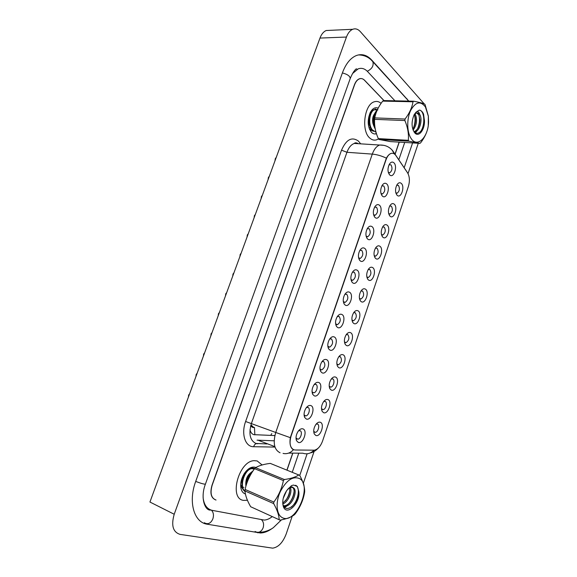<?xml version="1.0" encoding="UTF-8"?>
<svg xmlns="http://www.w3.org/2000/svg" width="577" height="577" viewBox="0 0 577 577"><rect width="100%" height="100%" fill="white"/><g stroke="black" fill="none" stroke-linecap="round" stroke-linejoin="round"><path stroke-width="0.87" d="M327.981 399.58C332.713 401.224 328.133 414.805 323.546 412.656L322.132 411.293C320.978 408.422 321.411 405.292 323.437 401.895C324.952 399.832 326.467 399.06 327.981 399.58M322.132 411.293L321.49 408.704L323.156 409.62C325.962 409.381 327.686 402.212 325.132 401.383L323.733 401.491M335.598 377.091C340.25 378.916 335.706 392.374 331.205 390.059L329.914 388.819C328.674 385.955 329.056 382.803 331.061 379.356C332.561 377.264 334.076 376.514 335.598 377.091M329.914 388.819L329.207 386.237L330.866 387.109C333.607 386.828 335.223 379.832 332.756 378.923L331.292 379.024M343.149 354.805C347.722 356.802 343.221 370.146 338.793 367.657L337.632 366.539C336.312 363.69 336.636 360.517 338.612 357.012C340.113 354.898 341.627 354.163 343.149 354.805M337.632 366.539L336.86 363.979L338.511 364.794C341.634 362.421 342.24 359.709 340.307 356.665L338.793 356.752M350.636 332.713C355.129 334.876 350.665 348.104 346.323 345.45L345.277 344.455C343.878 341.613 344.159 338.41 346.106 334.855C347.599 332.72 349.107 332.006 350.636 332.713M345.277 344.455L344.447 341.916L346.077 342.673C349.107 340.336 349.676 337.646 347.794 334.595L346.236 334.667M358.057 310.815C362.464 313.145 358.043 326.257 353.773 323.445L352.857 322.565C351.386 319.73 351.617 316.506 353.542 312.885C355.028 310.736 356.528 310.051 358.057 310.815M352.857 322.565L351.97 320.047L353.578 320.754C356.507 318.454 357.055 315.778 355.216 312.72L353.614 312.777M365.407 289.113C369.742 291.601 365.356 304.598 361.166 301.627L360.373 300.869C358.829 298.035 359.009 294.782 360.921 291.104C362.392 288.94 363.885 288.276 365.407 289.113M360.373 300.869L359.428 298.374L361.007 299.023C363.849 296.758 364.368 294.097 362.572 291.039L360.942 291.068M372.699 267.591C376.961 270.238 372.612 283.134 368.494 279.996L367.823 279.355C366.207 276.527 366.345 273.246 368.234 269.509C369.691 267.331 371.184 266.697 372.699 267.591M366.828 276.888L368.371 277.479C371.119 275.251 371.617 272.604 369.864 269.538L368.213 269.546M379.926 246.256C384.116 249.062 379.803 261.843 375.764 258.554L375.209 258.027C373.528 255.2 373.622 251.889 375.483 248.096C376.94 245.91 378.418 245.297 379.926 246.256M374.17 255.597L375.67 256.13C378.332 253.93 378.808 251.298 377.098 248.233L375.418 248.204M387.095 225.109C391.206 228.066 386.929 240.739 382.962 237.298L382.529 236.887C380.784 234.06 380.834 230.713 382.681 226.855C384.123 224.669 385.595 224.085 387.095 225.109M381.447 234.486L382.897 234.962C385.479 232.798 385.934 230.18 384.26 227.1L382.573 227.042M394.199 204.135C398.238 207.251 393.997 219.815 390.102 216.231L389.785 215.921C387.975 213.093 387.989 209.718 389.814 205.801C391.242 203.602 392.706 203.046 394.199 204.135M388.667 213.555L390.066 213.973C392.569 211.846 393.002 209.235 391.372 206.155L389.67 206.054M401.246 183.349C405.213 186.609 401.008 199.065 397.185 195.336L396.976 195.134C395.108 192.307 395.079 188.903 396.897 184.914C398.31 182.721 399.76 182.195 401.246 183.349M395.75 192.74L397.171 193.172C399.594 191.066 400.005 188.477 398.418 185.383L396.716 185.246M320.293 422.263C325.111 423.734 320.487 437.438 315.821 435.462L314.285 433.976C313.21 431.091 313.7 427.975 315.763 424.629C317.278 422.595 318.785 421.809 320.293 422.263M314.285 433.976L313.708 431.394L315.374 432.339C318.252 432.137 320.084 424.795 317.451 424.045L316.109 424.16M310.859 405.573C315.857 407.218 311.111 421.152 306.272 419.003L304.663 417.423C303.581 414.589 304.014 411.509 305.961 408.184C307.563 405.919 309.2 405.054 310.859 405.573M304.065 414.719L305.103 415.793L305.925 415.873C308.883 415.613 310.664 408.242 307.967 407.42L306.373 407.607M318.749 382.501C323.654 384.325 318.958 398.137 314.198 395.8L312.727 394.365C311.551 391.538 311.926 388.429 313.852 385.047C315.446 382.76 317.083 381.909 318.749 382.501M312.049 391.668L313.022 392.663L313.91 392.757C316.795 392.468 318.468 385.277 315.857 384.369L314.198 384.549M326.56 359.63C331.386 361.635 326.726 375.324 322.06 372.814L320.718 371.516C319.456 368.689 319.781 365.558 321.677 362.111C323.264 359.803 324.894 358.973 326.56 359.63M319.968 368.833L320.862 369.749L321.822 369.857C325.103 367.412 325.724 364.635 323.675 361.527L321.959 361.7M334.307 336.968C339.045 339.146 334.429 352.713 329.842 350.03L328.645 348.869C327.296 346.049 327.563 342.882 329.438 339.377C331.018 337.047 332.64 336.24 334.307 336.968M327.823 346.207L329.662 347.166C332.835 344.757 333.427 342.002 331.422 338.887L329.655 339.045M341.988 314.508C346.64 316.86 342.06 330.311 337.559 327.455L336.492 326.423C335.064 323.61 335.273 320.408 337.141 316.838C338.706 314.494 340.322 313.715 341.988 314.508M335.612 323.784L337.422 324.685C340.495 322.312 341.057 319.564 339.103 316.456L337.293 316.593M349.597 292.243C354.17 294.775 349.626 308.104 345.212 305.082L344.274 304.18C342.76 301.367 342.926 298.136 344.772 294.494C346.323 292.135 347.931 291.385 349.597 292.243M343.329 301.569L345.111 302.398C348.082 300.062 348.616 297.335 346.712 294.22L344.873 294.335M357.134 270.187C361.628 272.878 357.127 286.091 352.785 282.903L351.992 282.139C350.398 279.318 350.513 276.051 352.345 272.344C353.881 269.978 355.482 269.257 357.134 270.187M350.989 279.556L352.735 280.314C355.605 278.013 356.117 275.301 354.256 272.178L352.388 272.272M364.606 248.319C369.02 251.175 364.563 264.273 360.3 260.927L359.637 260.285C357.964 257.465 358.036 254.161 359.846 250.389C361.375 248.009 362.962 247.317 364.606 248.319M358.577 257.739L360.279 258.424C363.063 256.159 363.546 253.469 361.729 250.339L359.846 250.396M372.021 226.638C376.348 229.66 371.927 242.643 367.744 239.138L367.21 238.626C365.472 235.798 365.493 232.466 367.289 228.615C368.804 226.234 370.384 225.578 372.021 226.638M366.106 236.116L367.758 236.729C370.448 234.5 370.91 231.817 369.143 228.687L367.239 228.708M379.363 205.16C383.618 208.333 379.233 221.207 375.129 217.543L374.718 217.147C372.908 214.327 372.893 210.951 374.675 207.035C376.175 204.647 377.733 204.027 379.363 205.16M373.571 214.68L375.173 215.228C377.776 213.036 378.209 210.367 376.485 207.222L374.581 207.208M386.64 183.861C390.817 187.193 386.475 199.952 382.443 196.137L382.162 195.863C380.279 193.035 380.229 189.624 381.996 185.635C383.474 183.248 385.025 182.657 386.64 183.861M382.162 195.863L380.971 193.446L382.508 193.915C385.032 191.752 385.45 189.097 383.763 185.945L381.859 185.888M393.86 162.743C397.957 166.234 393.651 178.884 389.699 174.918L389.533 174.759C387.593 171.924 387.499 168.477 389.251 164.416C390.723 162.036 392.259 161.481 393.86 162.743M388.285 172.35L389.785 172.79C392.23 170.655 392.627 168.015 390.982 164.856L389.078 164.748M302.903 428.862C307.988 430.319 303.199 444.384 298.266 442.415L296.535 440.698C295.539 437.856 296.03 434.798 298.006 431.524C299.614 429.295 301.244 428.408 302.903 428.862M296.008 437.993L297.862 439.191C300.891 438.982 302.795 431.423 300.011 430.68L298.489 430.868M254.313 427.543L250.678 425.891L252.596 427.427L254.082 427.579L251.226 426.518M295.128 449.995L293.902 449.8C290.043 447.802 289.106 443.208 291.096 436.017L386.063 159.663C387.275 156.309 388.927 154.239 391.026 153.446C392.879 152.891 394.473 153.569 395.822 155.48L407.564 172.819C409.684 176.54 409.951 181.106 408.372 186.515L322.572 441.023C320.581 446.331 317.848 449.382 314.357 450.19L295.128 449.995M249.985 429.735C250.606 432.353 251.86 433.991 253.757 434.654L274.854 435.57M252.885 426.619L250.952 424.896M243.422 500.382L247.418 500.281L243.422 500.382C228.6 498.427 238.885 460.814 254.219 460.677C238.885 460.814 228.6 498.427 243.422 500.382M262.109 464.961L257.176 460.936L254.219 460.677L257.176 460.936L262.109 464.961M369.734 138.004C371.848 139.951 374.127 140.557 376.565 139.829L378.512 138.898L376.565 139.829C374.127 140.557 371.848 139.951 369.734 138.004C361.014 130.864 364.311 104.314 374.3 101.79C364.311 104.314 361.014 130.864 369.734 138.004M293.491 449.642L292.676 449.252C290.267 447.269 289.474 443.403 290.31 437.662L386.366 158.163C387.766 155.646 389.309 154.073 390.997 153.446M376.262 133.049L375.533 133.943L376.262 133.049M381.08 103.341C378.988 101.523 376.731 101.004 374.3 101.79C376.731 101.004 378.988 101.523 381.08 103.341M384.008 100.578L364.585 80.275C363.027 78.688 361.325 78.212 359.485 78.833C357.379 79.669 355.728 81.696 354.53 84.913L212.163 485.235C209.898 493.256 211.189 498.189 216.043 500.035L215.906 500.007C211.045 498.16 209.754 493.227 212.026 485.199L354.401 84.877C355.598 81.667 357.25 79.64 359.363 78.797C361.202 78.176 362.897 78.66 364.462 80.239L383.914 100.571M286.928 470.06L292.719 453.133M395.014 154.167L399.133 142.122M251.161 426.497L250.584 426.28M249.646 475.116L248.781 478.333M248.211 479.617L246.805 481.939M247.706 470.269L246.163 471.106M253.995 468.236L251.846 467.947L247.526 469.808L250.533 468.639M255.827 467.529L254.984 467.219C251.291 466.512 247.728 468.632 244.295 473.573C241.164 478.759 240.082 483.793 241.042 488.683C241.785 491.546 243.242 493.306 245.405 493.955M241.042 488.683L240.869 485.567L242.852 489.188M253.873 468.192L254.608 468.661M299.405 478.506C292.611 475.938 286.185 480.417 280.148 491.95C275.359 502.589 276.412 514.742 282.232 517.591C295.583 525.265 312.835 485.344 299.405 478.506M250.67 506.736L279.989 520.122C286.567 518.968 291.414 517.143 294.53 514.648L295.467 513.588C300.119 507.284 303.141 500.353 304.526 492.801L304.685 491.337C304.649 486.714 302.983 481.377 299.694 475.333L270.267 463.389C263.956 464.168 259.059 465.596 255.561 467.687L254.58 468.69C249.92 474.893 246.761 481.809 245.095 489.447L244.951 490.933C245.348 495.571 247.259 500.836 250.67 506.736L279.766 520.014M255.561 467.687L284.374 479.537C290.923 478.614 295.777 477.056 298.915 474.871M284.374 479.537L283.394 480.583L254.58 468.69M245.095 489.447L273.837 502.069C278.684 495.528 281.872 488.366 283.394 480.583M273.837 502.069L273.671 503.598L244.951 490.933M279.174 519.704C278.994 515.16 277.162 509.787 273.671 503.598M283.192 498.449L286.56 490.803M282.773 503.959C288.385 501.976 292.532 491.604 290.346 487.493M282.716 503.021C288.132 498.752 290.419 493.681 289.575 487.796M283.689 506.094L285.038 506.238C292.193 506.411 298.374 490.133 293.296 487.716L291.212 487.305L288.608 488.351M283.509 505.769L283.985 505.777C291.032 505.957 297.234 490.046 292.373 487.363M245.009 491.467C238.056 487.226 244.208 468.603 251.406 468.459L253.635 468.812M244.98 491.265C238.77 486.375 244.994 468.791 251.897 468.661L254.284 469.101M245.881 486.324C246.04 479.364 248.413 474.229 253 470.933M246.386 484.608C246.934 479.256 248.903 475.051 252.3 471.979M253.844 468.928L254.219 469.18M283.343 506.548L283.098 504.817C286.48 515.009 300.09 501.687 298.735 491.323L297.321 486.425L293.498 485.048L291.479 485.639L286.805 490.457C283.098 496.083 281.944 501.449 283.343 506.548C286.69 516.862 300.862 502.538 298.735 491.323M287.454 489.628C289.769 486.873 291.63 486.195 293.051 487.579M285.442 500.829C287.858 497.576 289.337 493.999 289.87 490.082M284.447 507.104L286.149 506.065M289.481 502.798C292.02 499.437 293.556 495.722 294.075 491.654M291.298 507.169C298.439 501.29 300.66 487.269 295.575 485.271M284.778 507.421L287.772 505.416M245.852 485.495C245.427 479.826 247.093 475.549 250.858 472.657M241.914 483.67C241.525 478.131 243.177 473.926 246.855 471.07M249.084 475.902L251.464 473.32M241.994 485.307L240.883 485.618M369.071 115.955L369.302 118.004M369.143 120.968L368.667 123.089M373.153 116.273L373.355 119.302M373.312 119.973L372.764 123.052M371.675 129.637L370.78 129.551M370.037 129.681L369.677 129.587M371.372 112.01L371.004 112.219M378.151 108.144C375.115 106.918 372.446 108.447 370.153 112.739C367.217 120.369 367.621 126.861 371.35 132.198L371.653 132.501C373.139 133.886 374.747 134.297 376.471 133.72M371.35 132.198L369.994 129.594L373.362 131.296M377.863 109.955L375.194 109.58M375.187 108.923L377.322 109.846M425.429 106.961C420.467 100.614 415.519 101.826 410.579 110.589C406.605 119.093 406.9 132.328 411.105 138.466C417.185 148.296 428.271 137.348 428.552 121.87L428.343 116.186L425.429 106.961M425.061 104.61L424.773 104.17C422.862 103.24 419.19 102.252 413.767 101.22L413.002 101.783L382.695 101.119C378.462 106.608 375.815 112.198 374.762 117.888L374.596 119.352C374.235 125.743 375.476 132.162 378.317 138.603L378.923 139.454L390.225 141.589L419.941 143.356L420.676 142.757C424.903 137.182 427.427 131.57 428.249 125.93L428.35 116.085L425.061 104.61M374.762 117.888L405.054 119.042C409.439 113.287 412.086 107.531 413.002 101.783M405.054 119.042L404.874 120.543L374.596 119.352M378.317 138.603L408.314 140.319C408.891 133.914 407.737 127.322 404.874 120.543M408.314 140.319L408.905 141.185L378.923 139.454M413.767 101.22L383.474 100.564L382.695 101.119M413.096 130.142C416.644 125.202 417.452 120.074 415.527 114.765L414.899 113.813M412.764 129.183C415.678 124.199 416.233 119.381 414.423 114.729L414.279 114.47M414.026 131.989L415.18 131.837C420.034 130.683 422.566 119.468 419.962 114.917L419.789 114.607C418.714 113.164 417.474 112.674 416.075 113.128L414.365 114.318M415.18 131.837L414.077 131.78C417.741 129.976 419.681 126.01 419.905 119.886L418.844 114.873L416.753 112.969M375.995 132.155L371.905 129.933C367.253 124.682 369.042 111.181 373.903 109.753L375.346 109.565M375.995 132.147L372.425 129.955C367.773 124.711 369.561 111.195 374.415 109.767L377.214 110.077M375.23 128.945C371.934 123.658 373.196 113.013 377.048 110.452M374.956 127.293C373.074 120.968 373.658 115.645 376.687 111.311M414.978 133.157L414.315 132.01C418.426 136.41 424.369 128.967 424.412 120.586L423.561 114.109C422.465 111.642 421.03 110.315 419.241 110.12L416.096 112.118L414.192 114.628C411.141 122.021 411.401 128.202 414.978 133.157C419.147 137.535 425.184 128.988 424.42 119.987M416.096 112.118C417.755 110.993 418.989 111.823 419.789 114.607M419.941 143.356L408.905 141.185M413.291 128.404C415.151 123.673 415.555 119.158 414.495 114.866M417.611 128.729C419.537 123.896 419.955 119.295 418.866 114.91M420.467 131.686C425.682 125.043 424.383 110.034 419.241 110.12M415.44 132.854L417.149 130.683M374.509 127.459C371.812 122.035 371.949 117.282 374.92 113.2M370.326 127.2C367.686 121.855 367.823 117.16 370.737 113.114M370.737 128.945L369.446 129.068M370.246 127.091L369.1 128.123M368.833 116.742L368.523 122.209M287.036 470.104L292.842 453.133M395.094 154.283L399.248 142.13M394.971 100.816L367.542 71.534C364.707 68.584 361.591 67.689 358.202 68.851L352.54 73.517M203.104 497.713C203.998 504.933 207.042 509.145 212.242 510.364L264.201 520.079C266.841 519.942 269.524 518.788 272.25 516.603M292.279 472.21L298.771 453.176M398.815 159.779L404.722 142.454M424.261 103.939L360.315 31.612C357.978 29.059 355.439 28.287 352.698 29.297C350.051 30.437 347.967 33.026 346.46 37.043L174.211 514.258C171.016 525.459 172.985 532.174 180.103 534.389L272.683 548.15C278.359 547.292 282.867 542.56 286.199 533.963L292.207 516.199M330.253 30.329L326.229 30.509C323.553 31.634 321.468 34.151 319.975 38.075L149.941 502.033L174.211 514.258M303.286 483.418L314.104 451.423M408.033 173.612L418.296 143.255M408.826 101.112L371.638 59.965C367.051 55.06 361.981 53.574 356.427 55.515C350.52 57.938 345.868 63.679 342.464 72.731L195.69 481.478C188.008 501.947 194.023 522.574 207.331 524.233L260.501 533.004C264.454 532.845 268.485 531.229 272.596 528.143M357.25 69.269L356.254 68.843M274.796 435.808L273.988 435.505M270.663 435.397L271.789 433.594M254.479 427.514L254.832 434.856M357.105 143.615L357.314 143.096M274.984 447.074L253.671 446.721C245.29 446.995 240.955 433.983 245.614 421.506L341.526 150.186L346.943 152.285L251.392 423.54C248.492 433.89 250 440.525 255.914 443.453L266.992 443.944M341.526 150.186C346.214 139.483 351.833 136.446 358.396 141.076L360.683 143.839M358.605 143.709L354.307 143.442C351.169 144.567 348.717 147.517 346.943 152.285L372.295 154.109C374.084 149.227 376.529 146.197 379.63 145.036L383.907 145.332M283.062 453.414C286.957 454.265 290.44 453.01 293.513 449.649M386.366 158.163C381.642 155.877 376.954 154.528 372.295 154.109L275.748 432.469L290.31 437.662M407.34 172.494L405.407 169.523M288.651 453.096L302.824 453.205C306.906 454.589 310.628 453.594 313.989 450.219M394.48 154.037L391.956 149.883M280.069 452.772C274.234 449.858 272.798 443.093 275.748 432.469L245.614 421.506M253.671 446.721C254.45 444.261 255.813 443.273 257.775 443.749M257.068 440.157L274.169 440.806M274.84 446.612L258.554 440.402M208.997 509.102L207.821 509.174M342.399 72.926C347.606 74.325 350.203 76.222 350.189 78.616C352.194 73.748 354.199 70.495 356.204 68.865M371.739 60.527L372.872 61.746C373.86 65.764 371.992 68.937 367.275 71.252M407.174 99.367L408.487 101.105M256.065 531.958C259.131 532.975 261.482 531.59 263.134 527.804C264.071 524.493 263.545 521.824 261.554 519.798M205.484 523.317C208.622 524.385 211.095 522.877 212.891 518.802C213.966 515.196 213.468 512.318 211.42 510.169M195.711 481.427C201.178 483.483 204.417 484.377 205.426 484.103L210.107 470.983M319.975 38.075L346.46 37.043M371.162 59.972L371.638 59.965M406.648 98.79L407.016 98.797M255.063 531.482L257.876 532.823M204.301 522.733L207.331 524.233M205.996 507.378L207.857 508.265M374.199 215.171L374.978 215.271M321.858 409.194L323.156 409.62M329.582 386.72L330.866 387.109M337.242 364.44L338.511 364.794M344.83 342.356L346.077 342.673M352.359 320.466L353.578 320.754M359.817 298.771L361.007 299.023M367.217 277.263L368.371 277.479M374.545 255.943L375.67 256.13M381.815 234.803L382.897 234.962M389.021 213.843L390.066 213.973M396.161 193.064L397.171 193.172M314.061 431.877L315.374 432.339M304.505 415.39L305.925 415.873M312.51 392.324L313.91 392.757M320.444 369.46L321.822 369.857M328.306 346.813L329.662 347.166M336.095 324.361L337.422 324.685M343.82 302.117L345.111 302.398M351.472 280.069L352.735 280.314M359.06 258.215L360.279 258.424M366.575 236.556L367.758 236.729M374.026 215.084L375.173 215.228M381.411 193.793L382.508 193.915M388.732 172.696L389.785 172.79M296.434 438.671L297.862 439.191M296.037 438.051L296.535 440.698M388.321 172.422L389.533 174.759M373.586 214.702L374.718 217.147M366.135 236.159L367.21 238.626M358.627 257.796L359.637 260.285M351.04 279.636L351.992 282.139M343.394 301.663L344.274 304.18M335.67 323.885L336.492 326.423M327.887 346.308L328.645 348.869M320.026 368.934L320.718 371.516M312.099 391.761L312.727 394.365M304.101 414.805L304.663 417.423M395.858 192.942L396.976 195.134M388.689 213.656L389.785 215.921M381.462 234.558L382.529 236.887M374.177 255.64L375.209 258.027M366.835 276.91L367.823 279.355M358.331 143.695C356.355 142.627 355.014 142.541 354.307 143.442L379.63 145.036C385.119 144.87 389.504 146.81 392.793 150.857L407.528 172.768M318.511 447.86C315.72 450.76 312.986 452.447 310.289 452.931M188.412 397.055L188.629 395.036L189.588 393.853M195.949 376.478L196.173 374.459L197.125 373.29M203.429 356.074L203.652 354.047L204.597 352.886M210.843 335.843L211.074 333.802L212.019 332.648M218.2 315.77L218.438 313.715L219.375 312.561M283.985 505.777L285.038 506.238M251.406 468.459L251.897 468.661M243.487 487.204L243.912 487.385M373.903 109.753L374.415 109.767M210.122 470.947L350.189 78.616M358.396 54.923C364.347 55.017 369.172 57.289 372.872 61.746L408.718 101.112M412.598 142.916L404.181 167.712M307.115 453.789L299.759 475.462M210.951 510.025C205.181 511.345 199.952 498.131 205.426 484.103M259.08 532.167C264.807 532.658 271.572 529.152 273.404 527.602L281.453 519.848M326.229 30.509L352.698 29.297M225.499 295.864L225.744 293.787L226.682 292.633M232.733 276.116L232.993 274.025L233.923 272.863M239.909 256.534L240.183 254.407L241.114 253.245M247.028 237.104L247.317 234.947L248.247 233.779M254.096 217.832L254.399 215.647L255.33 214.464M261.1 198.712L261.424 196.49L262.355 195.3M268.053 179.743L268.392 177.478L269.322 176.281M274.948 160.925L275.308 158.617L276.239 157.406"/></g></svg>
